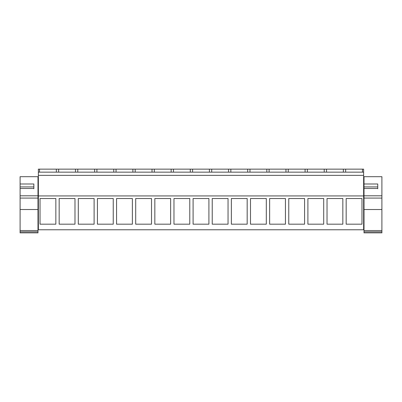 <?xml version="1.0" encoding="UTF-8"?>
<svg xmlns="http://www.w3.org/2000/svg" width="402" height="402" viewBox="0 0 402 402"><rect width="100%" height="100%" fill="white"/><g stroke="black" fill="none" stroke-linecap="round" stroke-linejoin="round"><path stroke-width="0.6" d="M38.366 195.93L38.366 229.778L363.634 229.778L363.634 195.93L38.366 195.93L38.366 169.136L39.512 169.136L39.512 172.151M40.029 198.518L40.029 224.18L55.848 224.18L55.848 198.518L40.029 198.518M304.58 198.518L288.762 198.518L288.762 224.18L304.58 224.18L304.58 198.518M323.716 198.518L323.716 224.18L307.897 224.18L307.897 198.518L323.716 198.518M170.649 198.518L170.649 224.18L154.83 224.18L154.83 198.518L170.649 198.518M151.514 198.518L135.695 198.518L135.695 224.18L151.514 224.18L151.514 198.518M208.914 198.518L193.096 198.518L193.096 224.18L208.914 224.18L208.914 198.518M173.965 198.518L173.965 224.18L189.784 224.18L189.784 198.518L173.965 198.518M94.113 224.18L78.295 224.18L78.295 198.518L94.113 198.518L94.113 224.18M59.164 198.518L59.164 224.18L74.983 224.18L74.983 198.518L59.164 198.518M116.565 198.518L116.565 224.18L132.384 224.18L132.384 198.518L116.565 198.518M113.248 224.18L97.43 224.18L97.43 198.518L113.248 198.518L113.248 224.18M266.315 198.518L266.315 224.18L250.496 224.18L250.496 198.518L266.315 198.518M285.45 224.18L269.631 224.18L269.631 198.518L285.45 198.518L285.45 224.18M228.05 224.18L212.231 224.18L212.231 198.518L228.05 198.518L228.05 224.18M231.361 198.518L231.361 224.18L247.18 224.18L247.18 198.518L231.361 198.518M342.846 198.518L327.027 198.518L327.027 224.18L342.846 224.18L342.846 198.518M361.981 224.18L346.162 224.18L346.162 198.518L361.981 198.518L361.981 224.18M38.366 175.352L363.634 175.352L363.634 195.93M363.634 175.352L363.634 169.136L39.512 169.136M38.366 172.151L363.634 172.151M345.645 172.151L345.645 169.136M343.358 172.151L343.358 169.136M326.509 172.151L326.509 169.136M324.223 172.151L324.223 169.136M307.374 172.151L307.374 169.136M305.093 172.151L305.093 169.136M288.244 172.151L288.244 169.136M285.958 172.151L285.958 169.136M269.109 172.151L269.109 169.136M266.822 172.151L266.822 169.136M249.974 172.151L249.974 169.136M247.692 172.151L247.692 169.136M230.843 172.151L230.843 169.136M228.557 172.151L228.557 169.136M211.708 172.151L211.708 169.136M209.422 172.151L209.422 169.136M192.578 172.151L192.578 169.136M190.292 172.151L190.292 169.136M173.443 172.151L173.443 169.136M171.157 172.151L171.157 169.136M154.308 172.151L154.308 169.136M152.026 172.151L152.026 169.136M135.178 172.151L135.178 169.136M132.891 172.151L132.891 169.136M116.042 172.151L116.042 169.136M113.756 172.151L113.756 169.136M96.907 172.151L96.907 169.136M94.626 172.151L94.626 169.136M77.777 172.151L77.777 169.136M75.491 172.151L75.491 169.136M58.642 172.151L58.642 169.136M56.355 172.151L56.355 169.136M362.488 172.151L362.488 169.136M381.9 220.643L381.9 215.748C381.9 209.432 381.9 209.432 381.9 215.748M381.9 208.744L381.9 195.181M20.1 176.684L20.1 195.794L37.989 195.794L37.989 176.684L20.1 176.684M37.989 195.794L37.989 232.864L20.1 232.864L20.1 195.794M20.1 188.779L20.1 186.915L33.848 186.915L33.848 188.779M20.1 188.483L33.848 188.483L33.848 183.995L20.1 183.995M37.989 231.843L20.1 231.843M364.011 176.684L364.011 195.794L381.9 195.794L381.9 176.684L364.011 176.684M381.9 195.794L381.9 232.864L364.011 232.864L364.011 195.794M364.011 188.779L364.011 186.915L377.759 186.915L377.759 188.779M364.011 188.483L377.759 188.483L377.759 183.995L364.011 183.995M381.9 231.843L364.011 231.843M37.989 230.557L20.1 230.557M37.989 209.522L20.1 209.522M37.989 198.08L20.1 198.08M381.9 230.557L364.011 230.557M381.9 209.522L364.011 209.522M381.9 198.08L364.011 198.08M38.366 210.849L37.989 210.849M38.366 220.643L37.989 220.643M38.366 196.312L37.989 196.312M38.366 207.613L37.989 207.613M364.011 220.643L363.634 220.643M364.011 210.849L363.634 210.849M364.011 207.613L363.634 207.613M364.011 196.312L363.634 196.312"/></g></svg>
